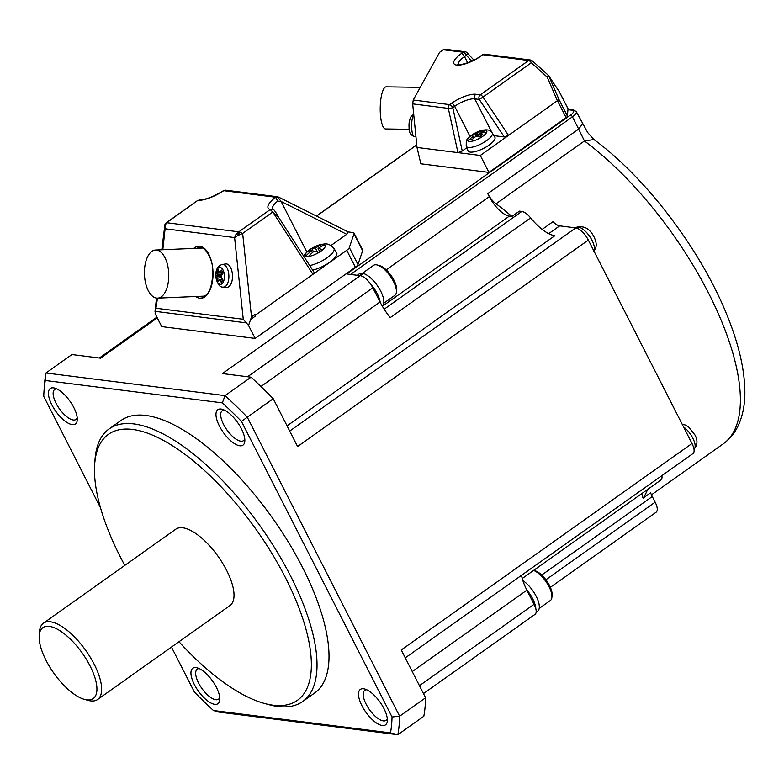 <?xml version="1.0" encoding="UTF-8"?>
<svg xmlns="http://www.w3.org/2000/svg" width="784" height="784" viewBox="0 0 784 784"><rect width="100%" height="100%" fill="white"/><g stroke="black" fill="none" stroke-linecap="round" stroke-linejoin="round"><path stroke-width="1.18" d="M236.043 234.289L238.091 233.74L238.101 235.386L242.658 233.426L238.816 231.848L236.043 234.289L234.602 237.572L243.256 319.274L248.538 325.438L255.163 338.423L161.729 326.614L155.114 313.629L157.476 298.136M238.091 233.74L240.717 232.191M164.963 224.498L165.218 225.341L166.669 222.725L165.012 224.41M164.522 226.086L165.11 228.791L165.218 225.341M222.372 264.443C218.138 265.609 215.923 269.079 215.718 274.851C216.903 283.465 219.442 287.552 223.342 287.101A11.358 5.733 87.6 0 0 228.889 276.997A11.358 5.733 87.6 0 0 223.42 264.482A11.358 5.733 87.6 0 0 222.372 264.443L225.772 263.953A11.701 5.909 87.6 0 1 226.85 263.992A11.701 5.909 87.6 0 1 232.495 276.889A11.701 5.909 87.6 0 1 226.772 287.307L223.342 287.101A11.358 5.733 87.6 0 1 222.881 287.042M221.47 277.34L216.59 278.555A30.066 17.689 -18.2 0 1 217.129 276.85A30.027 25.166 -33.1 0 1 217.335 275.498A30.027 27.558 -127.7 0 1 217.197 274.028A30.066 22.373 -154.7 0 1 216.747 271.901L222.783 273.528M222.627 279.565L220 280.447A30.066 21.825 -156.5 0 0 221.343 282.416L222.852 279.908A30.066 19.12 37.5 0 1 221.578 277.82A30.027 21.991 67.9 0 1 221.255 276.35A30.027 19.6 125.8 0 1 221.647 274.988A30.066 14.435 150.1 0 1 223.009 273.253L221.637 270.117A30.066 16.974 -16.9 0 0 220.206 271.705A30.027 8.722 0.1 0 0 219.383 272.077A30.027 9.379 22.1 0 1 218.775 271.391A30.066 18.581 35.7 0 1 218.256 269.392L216.747 271.901M220 280.447A30.027 14.945 -177.3 0 1 219.206 279.78A30.027 3.156 161.5 0 0 218.56 280.143A30.066 13.72 151.5 0 0 217.962 281.691L216.59 278.555M219.206 279.78L222.244 278.947M220.206 271.705L222.734 272.283M219.383 272.077L222.872 272.734M217.197 274.028L222.088 274.4M215.835 274.959A8.487 4.283 87.6 0 1 220.333 267.462A8.487 4.283 87.6 0 1 224.43 276.821A8.487 4.283 87.6 0 1 219.932 284.318A8.487 4.283 87.6 0 1 215.835 274.959A30.086 3.401 1.4 0 0 217.335 275.498L221.509 275.439M217.129 276.85L221.274 276.438M200.204 247.46A24.735 12.495 -92.4 0 0 197.656 248.234M199.704 296.332A24.735 12.495 -92.4 0 0 201.547 296.832A24.735 12.495 -92.4 0 0 202.321 296.881M168.776 275.625A24.069 12.152 -92.4 0 0 155.555 250.037A24.069 12.152 -92.4 0 0 144.403 272.548A24.069 12.152 -92.4 0 0 157.613 298.136A24.069 12.152 -92.4 0 0 168.776 275.625M277.428 196.735L278.8 197.215L275.605 197.235L223.744 190.679A22.736 7.193 153 0 1 198.029 200.449L199.685 199.93L197.509 200.567L166.669 222.725L238.816 231.848L270.186 209.573L278.683 217.433C277.605 215.218 273.44 208.034 272.469 209.161L270.186 209.573A22.736 7.193 153 0 1 275.605 197.235L277.693 201.106L281.093 201.459L277.438 196.735L225.645 190.189L222.989 190.953L226.449 190.434M255.163 338.423L355.387 267.246A6.684 2.117 -27 0 0 357.965 264.512L362.629 250.743A6.684 2.117 153 0 0 362.629 250.018L353.986 233.064A6.684 2.117 153 0 1 353.996 233.789L349.331 247.558A6.684 2.117 -27 0 1 346.753 250.292L312.963 274.292L314.208 272.538L278.683 217.433M255.172 315.325L312.963 274.292L272.812 212.013L242.658 233.426L251.507 316.952L255.074 314.413L255.172 316.256L255.074 314.413M248.538 325.438L251.507 316.952M162.807 249.724L165.11 228.791L234.602 237.572L238.101 235.386M348.233 231.946L353.025 232.554A6.684 2.117 153 0 1 353.986 233.064M348.096 231.927L346.744 234.308L330.975 245.5M309.709 265.56A17.581 5.566 153 0 0 327.232 257.652A17.581 5.566 153 0 0 333.915 248.41L336.64 252.713A18.052 5.713 153 0 1 329.78 262.209A18.052 5.713 153 0 1 312.659 270.137M311.542 250.841A56.105 22.462 54.6 0 0 307.808 251.154A55.105 47.393 -82.8 0 1 309.729 249.724A55.105 47.393 -82.8 0 1 311.709 248.391A56.105 22.462 54.6 0 1 315.442 248.077A56.105 48.245 -82.8 0 1 322.018 244.549A55.105 22.06 54.6 0 1 324.654 244.892A56.105 48.245 -82.8 0 0 318.079 248.41A56.105 22.462 54.6 0 1 322.675 249.773A55.105 47.393 97.2 0 0 320.705 251.105A55.105 47.393 97.2 0 0 318.774 252.546A56.105 22.462 54.6 0 0 314.188 251.174A56.105 48.245 -82.8 0 0 308.475 256.378A55.105 22.06 -125.4 0 0 305.829 256.045A56.105 48.245 -82.8 0 1 311.542 250.841L312.444 252.605M319.794 251.772L318.079 248.41M313.512 251.713A10.829 4.332 54.6 0 1 312.434 249.822L311.709 248.391M317.481 252.066L315.442 248.077M322.665 245.823L322.018 244.549M199.685 199.93L199.695 199.93C206.153 199.538 213.914 196.539 222.989 190.953M488.932 172.402L480.298 155.448L417.019 147.451L420.832 163.797L488.932 172.402L566.097 117.61A3.342 1.058 -27 0 0 567.42 116.091L567.949 109.682L572.487 110.25A8.026 2.538 -27 0 1 570.556 115.023L346.753 273.949L360.297 275.664L222.421 373.566L251.047 377.192A267.452 107.075 54.6 0 1 273.234 398.723L297.587 446.517L588.333 240.061A13.377 5.351 -125.4 0 0 575.799 227.899L559.688 225.861L548.712 233.652M641.743 493.616A21.393 8.565 -125.4 0 0 643.105 498.114A200.586 80.301 -125.4 0 0 647.613 489.461M521.517 575.309A36.77 14.72 -125.4 0 0 526.691 589.793A36.77 14.72 -125.4 0 0 526.877 590.166L534.08 604.297A13.377 5.351 54.6 0 1 535.835 608.815A13.377 5.351 54.6 0 1 535.051 614.342L423.468 693.575M661.892 475.623A13.377 5.351 54.6 0 1 660.873 480.033L522.242 578.484M511.923 216.453L509.335 216.119A21.393 8.565 54.6 0 1 489.294 196.666L487.746 193.628A13.377 5.351 -125.4 0 0 496.017 203.781A200.586 80.301 -125.4 0 1 511.923 216.453L519.41 211.131L521.83 211.435A13.377 5.351 54.6 0 1 530.631 217.903A36.77 14.72 54.6 0 0 554.856 235.7L287.062 425.859M530.631 217.903L390.256 317.589A36.77 14.72 54.6 0 1 380.211 302.32A36.77 14.72 54.6 0 1 380.024 301.948L372.821 287.816A13.377 5.351 -125.4 0 0 369.901 283.151A13.377 5.351 -125.4 0 0 360.297 275.664M582.522 123.872L578.661 129.066L584.443 140.983L593.919 139.542L587.726 132.604L576.289 111.651L573.604 109.956L567.979 109.25M417.019 147.451L412.668 103.88L413.246 100.029L439.54 52.361L443.185 49.774A3.342 2.871 -82.8 0 1 445.047 49.284L448.771 49.755M448.174 50.401L443.185 49.774M482.366 54.831A3.342 1.343 54.6 0 1 482.866 54.733A3.342 2.871 97.2 0 1 484.728 54.243A3.342 3.342 0 0 0 482.366 54.831L480.504 56.154A3.342 1.343 54.6 0 1 481.004 56.056A19.394 6.135 -27 0 1 456.7 65.101A19.394 6.135 -27 0 1 461.364 53.567L463.226 52.244L448.203 50.352L449.007 49.725L465.088 51.754A3.342 2.871 -82.8 0 0 463.226 52.244A3.342 1.343 54.6 0 1 466.362 55.292A3.342 1.382 -42.9 0 0 467.117 52.802A3.342 3.342 0 0 0 465.088 51.754M567.949 109.682L568.018 108.829A3.342 1.058 -27 0 0 567.979 108.623A3.342 1.058 -27 0 0 567.832 108.466M567.42 116.091L558.982 99.529L557.385 100.705L547.212 77.116A3.342 0.578 132.1 0 0 548.222 75.205L548.222 75.205A3.342 0.578 132.1 0 0 547.987 75.205M558.982 99.529L548.996 76.381L559.472 91.944L548.761 75.842A3.342 2.313 -33.7 0 0 548.261 75.352M480.298 155.448L557.385 100.705M493.891 135.642L504.259 136.955L508.522 135.407L482.993 97.089L479.259 99.431L504.259 136.955M466.823 147.745L462.246 150.998L452.809 107.673L454.671 106.35A3.342 1.343 -125.4 0 0 451.535 103.312A19.394 6.135 -27 0 1 475.839 94.266L480.318 94.825A3.342 2.871 97.2 0 0 479.259 99.431L474.781 98.862A3.342 2.871 -82.8 0 1 475.839 94.266M412.668 103.88L448.321 108.388A3.342 2.871 -82.8 0 1 449.673 104.635A3.342 1.343 54.6 0 1 452.809 107.673A3.342 0.647 167.7 0 1 448.321 108.388L457.954 152.625L462.246 150.998M494.841 139.15A15.043 4.763 153 0 1 481.111 149.558A15.043 4.763 153 0 1 468.048 150.812L466.206 146.187A14.582 4.616 153 0 0 478.867 144.981A14.582 4.616 153 0 0 492.185 134.877A14.582 4.616 153 0 0 492.185 132.957L494.841 137.161A15.043 4.763 153 0 1 494.841 139.15M476.574 136.377L474.594 133.545A40.111 17.562 58.7 0 1 476.29 133.241A40.121 29.861 51 0 1 477.427 132.917A40.121 39.161 -31.4 0 1 478.828 132.29A40.111 35.623 -88.8 0 1 481.866 130.84L484.14 131.124A40.111 33.163 102.1 0 0 481.209 132.594A40.121 23.54 85.1 0 0 480.445 133.3A40.121 1.95 68.3 0 1 480.719 133.799A40.111 16.356 59.4 0 1 482.738 134.574L479.387 136.955A40.111 15.66 -130.1 0 0 477.211 136.289A40.121 27.234 -144.2 0 0 475.996 136.465A40.121 36.534 150.7 0 0 474.663 137.239A40.111 33.722 104.6 0 0 472.115 139.66L469.851 139.366A40.111 35.064 -91 0 1 472.282 136.935A40.121 26.166 -108.8 0 1 472.968 136.083L474.075 137.768M480.719 133.799L481.415 135.642M486.707 132.202A10.682 3.381 153 0 1 475.418 140.218A10.682 3.381 153 0 1 467.774 139.248A10.682 3.381 153 0 1 479.053 131.232A10.682 3.381 153 0 1 486.707 132.202A40.121 35.75 -157.9 0 0 480.445 133.3L481.347 135.691M481.866 130.84L481.974 132.173M478.828 132.29L480.582 136.22M477.427 132.917L479.269 136.906M476.29 133.241L477.809 136.445M474.594 133.545L471.243 135.926A40.111 14.465 -129.3 0 1 472.772 135.73L474.095 137.749M472.282 136.935L473.311 138.474M420.234 87.357L386.208 86.838A21.06 5.664 90.9 0 0 383.807 88.729A21.06 5.664 90.9 0 0 380.603 116.62A21.06 5.664 90.9 0 0 385.571 128.958L409.248 129.321M550.368 587.324L656.13 512.217A13.377 5.351 -125.4 0 0 655.159 502.172L652.278 496.517A21.393 8.565 -125.4 0 1 650.593 492.793L643.105 498.114M588.333 240.061L691.998 443.509A13.377 5.351 54.6 0 1 692.968 453.554L405.269 657.854M542.146 229.398L552.965 221.705A13.377 5.351 -125.4 0 0 559.688 225.861M357.279 275.282L359.317 273.832A19.727 7.899 54.6 0 1 361.777 273.204L359.885 275.605M361.777 273.204L362.208 274.037M361.012 275.801L362.727 273.322A19.727 7.899 54.6 0 1 380.72 291.178A19.727 7.899 54.6 0 1 382.21 305.956M383.709 303.251L394.871 295.333A18.385 7.36 -125.4 0 0 396.42 291.962A18.385 7.36 -125.4 0 0 393.539 281.515A18.385 7.36 -125.4 0 0 377.271 264.992A18.385 7.36 -125.4 0 0 373.576 265.345L361.973 273.587M377.271 264.992L379.525 265.6A16.386 6.556 54.6 0 1 394.019 280.319A16.386 6.556 54.6 0 1 396.596 289.629L396.42 291.962M369.901 283.151A19.727 7.899 54.6 0 1 377.222 293.667A19.727 7.899 54.6 0 1 380.211 302.32M522.869 580.591A19.727 7.899 54.6 0 1 536.217 596.35A19.727 7.899 54.6 0 1 537.648 611.167L536.138 612.245M539.206 608.423L550.368 600.505A18.385 7.36 -125.4 0 0 551.916 597.134A18.385 7.36 -125.4 0 0 549.025 586.687A18.385 7.36 -125.4 0 0 533.581 570.429M533.63 570.399L535.021 570.772A16.386 6.556 54.6 0 1 549.506 585.491A16.386 6.556 54.6 0 1 552.083 594.801L551.916 597.134M526.691 589.793A19.727 7.899 54.6 0 1 532.718 598.839A19.727 7.899 54.6 0 1 535.835 608.815M171.471 647.065L194.363 691.998A262.101 104.929 54.6 0 0 213.454 710.52L390.51 732.903A262.101 104.929 -125.4 0 0 392.049 716.988L241.433 421.38A262.101 104.929 54.6 0 0 222.342 402.868L225.067 395.636L45.952 372.998L71.932 354.544L100.558 358.17L157.28 317.883M691.998 443.509L401.251 649.965L425.604 697.77A267.452 107.075 -125.4 0 1 423.821 716.272L397.841 734.716A267.452 107.075 -125.4 0 0 399.634 716.213L247.264 417.166A267.452 107.075 54.6 0 0 225.067 395.636L251.047 377.192M77.224 417.764A18.385 7.36 54.6 0 1 76.009 419.46A18.385 7.36 54.6 0 1 56.046 403.29A18.385 7.36 54.6 0 1 54.713 389.472A18.385 7.36 54.6 0 1 56.713 388.884M51.862 404.848A21.727 8.702 54.6 0 1 54.645 388.1A21.727 8.702 54.6 0 1 73.863 407.631A21.727 8.702 54.6 0 1 77.273 419.979A21.727 8.702 54.6 0 1 67.424 422.752A21.727 8.702 54.6 0 1 51.862 404.848M216.394 687.362A21.727 8.702 -125.4 0 0 197.166 667.831A21.727 8.702 -125.4 0 0 194.383 684.579A21.727 8.702 -125.4 0 0 209.955 702.484A21.727 8.702 -125.4 0 0 219.804 699.7A21.727 8.702 -125.4 0 0 216.394 687.362M241.413 428.809A21.727 8.702 -125.4 0 0 222.195 409.277A21.727 8.702 -125.4 0 0 219.412 426.026A21.727 8.702 -125.4 0 0 234.975 443.93A21.727 8.702 -125.4 0 0 244.824 441.157A21.727 8.702 -125.4 0 0 241.413 428.809M178.997 641.724A163.141 65.317 -125.4 0 0 264.61 703.503L269.128 704.728A167.159 66.924 -125.4 0 0 277.899 706.492A167.159 66.924 -125.4 0 0 302.693 701.494L314.678 692.978A167.159 66.924 -125.4 0 0 302.526 567.391A167.159 66.924 -125.4 0 0 121.118 420.41L109.133 428.917A167.159 66.924 -125.4 0 0 95.021 459.542L94.678 464.206A163.141 65.317 -125.4 0 0 120.315 556.895A163.141 65.317 -125.4 0 0 124.803 565.401M361.934 705.757A21.727 8.702 54.6 0 1 364.717 689.009A21.727 8.702 54.6 0 1 383.935 708.54A21.727 8.702 54.6 0 1 387.355 720.878A21.727 8.702 54.6 0 1 377.506 723.661A21.727 8.702 54.6 0 1 361.934 705.757M222.342 402.868L45.286 380.485A262.101 104.929 -125.4 0 0 44.022 391.01A262.101 104.929 -125.4 0 0 43.747 396.4L100.528 507.836M387.306 718.673A18.385 7.36 54.6 0 1 386.081 720.369A18.385 7.36 54.6 0 1 366.128 704.199A18.385 7.36 54.6 0 1 364.785 690.381A18.385 7.36 54.6 0 1 366.794 689.783M425.604 697.77L399.634 716.213L392.049 716.988M241.433 421.38L273.234 398.723M224.263 410.061A18.385 7.36 -125.4 0 0 222.264 410.649A18.385 7.36 -125.4 0 0 223.597 424.467A18.385 7.36 -125.4 0 0 243.55 440.637A18.385 7.36 -125.4 0 0 244.775 438.942M44.022 391.01L44.463 384.787A267.452 107.075 -125.4 0 1 45.952 372.998L45.286 380.485M213.454 710.52L218.726 712.078L397.841 734.716L390.51 732.903M199.244 668.605A18.385 7.36 -125.4 0 0 197.245 669.203A18.385 7.36 -125.4 0 0 198.577 683.021A18.385 7.36 -125.4 0 0 218.53 699.181A18.385 7.36 -125.4 0 0 219.755 697.486M302.693 701.494A167.159 66.924 -125.4 0 0 290.531 575.907A167.159 66.924 -125.4 0 0 133.917 423.919A167.159 66.924 -125.4 0 0 109.133 428.917M264.61 703.503A163.141 65.317 -125.4 0 0 273.175 705.228A163.141 65.317 -125.4 0 0 285.503 577.779A163.141 65.317 -125.4 0 0 132.653 429.446A163.141 65.317 -125.4 0 0 94.678 464.206M84.466 699.397L88.229 700.406A46.805 18.738 -125.4 0 0 97.628 699.504L230.016 605.493A46.805 18.738 -125.4 0 0 226.605 570.331A46.805 18.738 -125.4 0 0 175.812 529.171L43.434 623.182A46.805 18.738 -125.4 0 0 39.484 631.757L39.2 635.648A43.463 17.395 -125.4 0 0 46.031 660.334A43.463 17.395 -125.4 0 0 84.466 699.397A43.463 17.395 -125.4 0 0 90.033 665.9A43.463 17.395 -125.4 0 0 58.898 630.081A43.463 17.395 -125.4 0 0 39.2 635.648M97.628 699.504A46.805 18.738 -125.4 0 0 94.227 664.342A46.805 18.738 -125.4 0 0 43.434 623.182M246.117 322.841L155.036 311.326M195.804 296.499A26.078 13.171 -92.4 0 0 199.822 298.243A26.078 13.171 -92.4 0 0 213.032 273.9A26.078 13.171 -92.4 0 0 199.851 246.225A26.078 13.171 -92.4 0 0 193.746 248.401M243.256 319.274L156.359 308.288M200.714 247.479A24.735 12.495 -92.4 0 0 199.93 247.47A24.735 12.495 -92.4 0 0 197.078 248.263M199.136 296.352A24.735 12.495 -92.4 0 0 200.969 296.852A24.735 12.495 -92.4 0 0 202.047 296.901C208.671 295.833 212.258 287.454 212.807 271.764C213.15 256.113 202.233 245.5 200.831 247.509L199.93 247.47M355.387 267.246L346.753 250.292M250.253 319.754L255.172 316.256M357.965 264.512L349.331 247.558M353.996 233.789L362.629 250.743M346.744 234.308L281.093 201.459L306.76 251.85M309.582 249.763A11.192 3.538 153 0 1 323.606 244.539A11.192 3.538 153 0 1 320.911 251.194A11.192 3.538 153 0 1 306.887 256.417A11.192 3.538 153 0 1 309.582 249.763M312.434 249.822L311.023 250.821M272.45 209.152A19.394 6.135 153 0 1 277.693 201.106M372.821 287.816L247.587 376.751M416.774 144.942L316.56 216.1M652.278 496.517L541.715 575.035M419.45 685.686L534.08 604.297M412.257 671.565L526.877 590.166M509.335 216.119L382.396 306.27M521.83 211.435L384.18 309.18M487.746 193.628L578.661 129.066L572.438 116.845A10.025 3.175 -27 0 0 576.289 111.651M572.487 110.25A2.009 1.725 -82.8 0 1 573.604 109.956M451.535 103.312L449.673 104.635L413.246 100.029M566.097 117.61L557.453 100.666M532.081 60.858A3.342 0.578 132.1 0 1 532.316 60.858L548.222 75.205A3.342 3.342 0 0 1 548.761 75.842A3.342 2.313 -33.7 0 1 548.996 76.381L547.212 77.116L531.307 62.769L482.993 97.089A3.342 1.343 54.6 0 0 480.318 94.825L528.641 60.515A3.342 1.343 54.6 0 1 531.307 62.769A3.342 0.578 132.1 0 0 532.316 60.858A3.342 3.342 0 0 0 530.494 60.025A3.342 2.871 -82.8 0 0 528.641 60.515L482.866 54.733L481.004 56.056M492.029 132.712L474.781 98.862A16.043 5.076 -27 0 0 454.671 106.35L469.998 136.436M461.364 53.567A3.342 1.343 54.6 0 1 464.5 56.615A16.043 5.076 -27 0 0 458.189 64.543M471.801 61.142L466.362 55.292L464.5 56.615L467.676 62.838M568.018 108.829L559.58 92.277M413.746 114.621A11.358 3.058 90.9 0 0 411.61 125.969A11.358 3.058 90.9 0 0 414.422 136.583L415.951 136.749M413.687 114.101L410.365 117.404L409.17 122.5A8.487 2.283 90.9 0 0 409.013 125.734A8.487 2.283 90.9 0 0 409.091 127.812C408.836 132.31 410.61 135.23 414.422 136.583M593.909 139.532C645.771 177.439 700.455 249.518 726.572 314.07C737.881 341.559 743.957 366.295 744.8 388.266C745.359 402.76 743.065 415.422 737.92 426.261C734.402 433.464 729.492 439.334 723.191 443.891A200.586 80.301 -125.4 0 0 716.027 308.524A200.586 80.301 -125.4 0 0 584.443 140.983L496.017 203.781M350.526 274.429L572.438 116.845A2.009 0.804 54.6 0 0 570.556 115.023M489.294 196.666L386.218 269.863M289.717 431.063L575.799 227.899M682.129 424.134L685.461 425.065L688.715 427.133L694.996 435.032C697.868 440.5 697.564 445.175 694.085 449.056A14.651 5.87 -125.4 0 0 692.84 438.187A14.651 5.87 -125.4 0 0 683.521 426.888M593.762 250.723A14.651 5.87 -125.4 0 0 592.057 240.384A14.651 5.87 -125.4 0 0 578.327 227.066A14.651 5.87 -125.4 0 0 576.348 227.38L575.505 227.86M545.909 579.748L655.159 502.172M260.964 386.492L380.024 301.948M197.509 200.567L166.463 222.617M164.914 224.596L161.808 249.773M156.496 298.077L155.016 311.464M202.615 248.028L155.555 250.037M348.331 231.995L278.781 197.205M333.915 248.41C330.858 244.912 327.643 243.442 324.272 244L321.852 244.314C319.284 245.176 318.961 244.03 309.131 249.969L303.418 255.8M416.755 144.805L316.442 216.041M484.728 54.243L530.494 60.025M480.504 56.154C469.538 64.268 455.661 65.621 457.925 64.464L458.326 64.925M473.918 60.113L467.117 52.802M492.185 132.957C490.676 129.693 486.57 129.017 479.877 130.928C471.645 134.534 467.117 137.935 466.294 141.13L466.206 146.187M567.979 108.623L559.472 91.944M409.17 122.5A30.086 30.086 0 0 0 409.091 127.812M723.191 443.891L651.455 494.831M576.348 227.38C583.904 225.292 589.862 228.575 594.213 237.238C597.604 244.833 596.252 248.44 593.302 251.262M99.352 358.014L156.908 317.148M204.673 296.117L157.613 298.136"/></g></svg>
